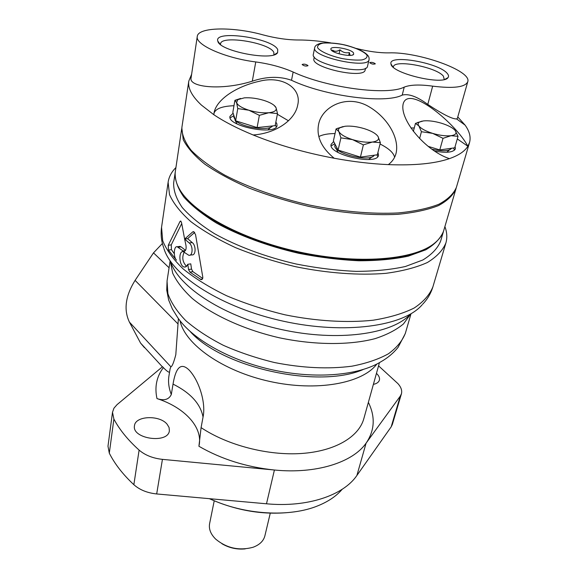 <?xml version="1.0" encoding="UTF-8"?>
<svg xmlns="http://www.w3.org/2000/svg" width="578" height="578" viewBox="0 0 578 578"><rect width="100%" height="100%" fill="white"/><g stroke="black" fill="none" stroke-linecap="round" stroke-linejoin="round"><path stroke-width="0.87" d="M170.539 261.444C178.349 287.158 224.531 317.098 281.255 329.503C337.942 342.024 392.491 334.221 410.387 314.136M169.549 372.196C168.574 372.413 166.515 370.881 163.379 367.601L162.541 366.69L117.045 404.643L113.931 408.205L112.5 412.28L107.985 446.223L109.3 453.174C114.769 463.99 122.955 474.502 133.858 484.696C139.681 489.877 147.289 492.962 156.681 493.952L266.494 503.792C307.438 507.665 343.426 495.375 356.901 475.463L391.19 426.831L392.354 424.44L401.428 393.806C402.259 390.591 401.118 387.217 397.996 383.691L378.554 365.845M112.5 412.28L113.888 419.079C119.523 429.685 127.933 440.031 139.11 450.103C145.085 455.218 152.859 458.303 162.432 459.365L274.406 470.015C316.137 474.177 352.623 462.494 366.076 443.189L400.287 396.118L401.428 393.806M163.942 248.562C171.955 275.713 221.974 307.893 283.588 321.26C345.174 334.756 403.812 326.267 422.106 304.852M144.449 347.667L140.548 343.05L129.421 322.112C123.547 309.786 125.433 295.878 135.093 280.373L153.502 252.868L162.418 243.461M178.4 318.586L175.806 354.704C173.776 362.485 172.136 366.517 170.878 366.799L170.091 368.829M199.15 445.154L199.172 445.046C202.705 426.687 184.021 407.223 156.978 398.582C164.109 400.959 168.892 399.608 171.305 394.521L173.032 384.103C175.365 370.108 179.895 360.737 189.389 370.332C199.258 381.032 206.071 403.018 203.051 417.02C200.508 403.827 190.502 392.852 173.032 384.103M266.494 503.792L274.406 470.015C246.445 467.103 221.28 459.185 198.919 446.267L201.086 427.619L203.051 417.02M194.685 232.407L187.612 238.649L184.628 239.046L181.557 222.631L180.647 221.013L180.054 221.388L168.263 245.267L168.458 250.072L171.442 249.66L171.261 244.862L181.716 223.541M192.915 271.674L191.52 269.102L190.776 263.85L187.792 264.291L188.544 269.55L189.924 272.13L192.915 271.674L202.683 278.459M171.442 249.66L174.303 253.728M179.173 246.495L181.124 246.871L185.516 250.361M189.924 272.13L201.144 279.651C202.416 279.557 202.95 278.603 202.734 276.783L195.523 234.487L193.565 231.634L192.741 231.879L184.628 239.046L187.619 238.663L192.214 242.572C196.202 245.375 195.978 255.751 191.831 254.869L190.025 255.122M186.571 266.35C182.518 262.137 181.738 257.369 184.238 252.03M200.32 279.376L202.394 279.044M180.155 246.358L177.186 246.763L183.725 251.408C185.748 251.177 186.492 249.125 185.95 245.253L184.628 239.054L189.216 242.977L192.214 242.572M185.813 266.87L184.49 267.072C179.043 266.66 178.176 250.433 183.284 251.676L188.84 255.295C192.965 256.184 193.196 245.809 189.216 242.977M175.922 167.569C171.529 171.904 168.928 176.817 168.119 182.294L169.506 194.605C173.4 203.413 180.546 212.444 190.942 221.692C203.153 230.875 218.029 239.53 235.578 247.659C254.349 255.252 274.355 261.603 295.604 266.704C327.704 273.257 359.213 275.518 385.757 273.351C402.382 271.14 416.261 267.527 427.388 262.506C436.722 256.82 442.9 250.274 445.927 242.861C447.365 237.659 447.018 232.233 444.894 226.583M184.49 267.072L186.419 266.48L187.792 264.291M177.186 246.763C173.877 245.672 173.176 256.935 176.492 260.172L168.458 250.072M182.829 250.982L185.336 250.635M167.179 424.31C159.752 414.773 135.187 415.712 134.472 425.748C131.654 438.926 168.227 444.092 169.376 430.733L169.072 427.489L167.179 424.31M373.388 384.384C376.74 383.662 378.749 382.231 379.399 380.1C379.912 377.925 378.93 375.686 376.451 373.374M221.974 543.754C229.177 547.966 236.929 549.671 245.224 548.883M214.214 500.844L209.59 523.726C208.665 529.065 210.717 534.216 215.753 539.187C226.793 548.233 239.191 550.935 252.954 547.301C259.573 544.866 263.554 541.03 264.897 535.784L270.266 513.192M209.352 498.677C238.403 511.617 267.535 515.894 296.76 511.508M209.669 498.706C244.335 515.041 290.055 517.613 318.521 505.54C328.658 501.343 336.548 495.924 342.183 489.284M173.696 182.547L173.653 182.858C173.414 190.581 176.283 198.81 182.272 207.545C190.09 216.41 200.862 225.145 214.59 233.736C237.031 246.271 265.512 256.907 296.174 264.016C316.758 268.055 336.75 270.511 356.142 271.371C374.674 271.284 391.075 269.659 405.344 266.509L422.829 259.992C431.809 254.522 437.756 248.215 440.646 241.077L443.405 231.655M175.286 171.948L175.156 172.735C174.939 180.343 177.851 188.457 183.891 197.091C191.78 205.869 202.632 214.525 216.447 223.05C239.046 235.506 267.701 246.112 298.537 253.258C319.244 257.333 339.337 259.833 358.822 260.765C377.434 260.757 393.907 259.226 408.22 256.177L425.74 249.826C434.735 244.472 440.66 238.273 443.528 231.251L443.644 230.832M181.824 127.969L183.24 139.695C187.214 147.578 194.41 155.735 204.822 164.159C217.025 172.569 231.85 180.574 249.313 188.175C267.961 195.335 287.808 201.419 308.847 206.418C340.608 212.95 371.683 215.659 397.758 214.322C414.058 212.733 427.612 209.836 438.413 205.624C447.423 200.783 453.296 195.104 456.028 188.594L456.15 188.132M175.394 171.153L175.344 171.464C174.628 176.485 175.734 181.868 178.674 187.597C190.523 211.36 239.993 239.119 298.833 251.907C357.659 264.775 413.971 260.086 434.353 243.345C439.345 239.343 442.524 234.899 443.89 230.015L455.919 188.97M186.737 198.854C204.684 219.792 248.591 241.604 298.176 252.492C347.761 263.38 396.819 261.979 421.933 250.476M234.906 100.319L232.833 112.363L235.629 120.795L257.094 127.579L259.37 115.34L248.851 110.217L237.76 108.577L236.619 102.689L234.906 100.319L240.629 98.448M235.629 120.795L237.76 108.577M419.592 138.59L421.427 131.726L418.855 125.888L415.466 123.396L422.092 121.113M413.357 131.379L415.466 123.396M428.168 146.357L439.779 149.933L454.749 147.809L458.036 136.343L455.189 130.52C452.805 127.774 448.21 125.339 441.411 123.208C434.512 121.199 428.529 120.434 423.457 120.903L419.404 122.081C417.937 123.035 417.75 124.306 418.855 125.888C421.044 128.648 425.639 131.141 432.647 133.374L421.427 131.726M257.094 127.579L275.157 125.664L277.505 113.584L276.046 107.71L274.16 105.398M277.505 113.584L268.828 112.732L259.37 115.34M467.747 81.816L457.379 118.367L456.62 118.924L465.124 125.159C469.488 131.264 470.976 137 469.574 142.376L467.869 146.256C456.62 124.508 409.202 84.395 403.292 103.448C398.936 119.032 425.119 150.598 449.402 158.647C458.665 155.395 464.82 151.263 467.869 146.256L457.292 138.937M414.26 127.962L410.9 127.955M434.779 151.14C446.657 153.17 453.535 152.39 455.413 148.799L455.096 146.602M454.597 150.092L453.412 148.004M446.736 152.26L449.518 149.875M388.329 164.622C392.361 161.594 394.947 157.78 396.096 153.17C399.636 137.867 387.072 116.091 366.373 105.261C344.365 94.474 321.52 107.819 318.586 124.436C316.282 136.553 321.476 147.823 334.185 158.249C353.194 161.739 371.242 163.863 388.329 164.622C414.484 165.619 434.844 163.625 449.402 158.647M394.593 157.259C393.654 152.852 388.806 148.43 380.042 143.994M335.045 133.554C327.928 133.605 322.524 134.616 318.839 136.574M339.084 53.862L339.972 49.787C342.689 52.403 345.817 53.321 349.358 52.54L348.722 55.401M332.762 51.254L332.61 50.163C334.684 51.745 337.14 51.623 339.972 49.787M350.095 55.38L349.358 52.54M353.563 52.988C351.135 48.718 329.482 45.2 330.919 49.325C331.143 53.039 351.988 57.583 353.657 54.289L353.563 52.988M314.678 47.808L313.341 54.303C309.887 63.58 367.016 76.036 367.536 66.116L369.046 59.657C369.291 57.916 368.786 56.413 367.536 55.141C364.393 51.724 357.587 48.516 347.111 45.518C333.174 41.826 320.219 42.931 319.417 43.718C316.441 44.708 314.865 46.074 314.678 47.808C311.253 56.926 368.569 69.425 369.046 59.657M314.273 56.991L313.912 58.761C310.624 67.648 364.624 79.424 365.151 69.931L365.549 68.226M307.937 65.509C305.791 64.144 303.855 63.811 302.135 64.505C303.876 65.993 305.827 66.398 307.98 65.726L307.937 65.509M375.194 63.638C373.092 62.373 371.264 62.041 369.71 62.634C371.343 64.028 373.2 64.447 375.267 63.891L375.194 63.638M447.271 73.464C438.875 62.605 387.686 53.898 391.003 63.992C391.313 73.211 443.319 85.696 447.993 77.633C448.918 76.477 448.68 75.082 447.271 73.464M277.743 49.686C273.264 38.141 213.333 29.406 217.819 41.132C219.134 51.146 273.365 61.521 277.606 52.627L277.743 49.686M197.271 36.465L191.043 78.124C188.905 87.206 221.692 90.84 252.304 81.18C266.61 76.397 279.673 76.101 291.507 80.284L293.147 72.033C282.201 67.243 269.745 63.876 255.758 61.94C225.023 58.132 194.981 44.694 197.271 36.465C197.943 26.949 233.577 26.566 263.149 34.911C275.785 38.249 287.504 39.94 298.306 39.99C308.146 39.976 318.94 40.93 330.688 42.859M293.147 72.033C327.083 87.914 387.47 95.811 404.232 87.112C410.264 84.72 419.744 84.395 432.669 86.151C453.564 88.709 465.268 87.235 467.768 81.722C471.959 70.762 418.262 51.652 388.698 52.873C379.276 52.966 368.533 51.5 356.467 48.487M456.62 118.924C452.588 119.249 442.972 114.422 427.785 104.437C417.106 96.555 408.581 93.448 402.209 95.103C385.432 104.04 325.269 96.295 291.507 80.284M465.124 125.159L457.776 116.951M181.933 127.167L181.889 127.449C181.774 134.515 184.859 142.13 191.152 150.287C199.323 158.625 210.536 166.912 224.784 175.148C248.063 187.229 277.527 197.705 309.158 204.995C340.948 211.534 372.037 214.257 398.126 212.942C414.433 211.367 427.987 208.477 438.796 204.287C447.805 199.461 453.679 193.796 456.41 187.301L469.473 142.723M191.621 74.266L188.775 81.151C187.749 88.253 191.968 96.237 201.44 105.109L213.874 114.747C224.329 121.756 237.421 128.497 253.135 134.97C277.715 144.948 304.729 152.708 334.185 158.249M288.473 120.788L277.375 114.256M233.974 105.723C222.248 106.15 215.58 108.657 213.983 113.245M253.135 134.97C275.944 133.467 295.076 120.043 297.706 105.059C302.034 88.217 282.245 75.126 259.139 81.332C237.103 86.165 216.569 99.163 214.055 112.753L213.874 114.747M233.115 113.223L229.979 116.366C227.01 126.372 276.53 135.902 277.028 125.448L276.79 123.598L275.851 122.095M276.356 126.842L275.287 124.971M233.917 115.629L230.123 117.861M336.013 148.293L338.043 152.462M368.634 159.535L372.326 156.689M235 120.051L236.994 123.923M267.845 129.906L271.068 127.052M458.036 136.343L451.042 135.693C455.276 135.042 456.822 133.554 455.666 131.228L455.189 130.52M432.647 133.374C439.793 135.462 445.927 136.235 451.042 135.693L443.023 138.33L432.647 133.374M336.085 128.923L333.376 140.981L338.108 150.085L360.434 157.129L363.374 144.876L352.522 139.616L340.904 137.853L338.867 131.618L336.085 128.923L343.151 126.546M338.108 150.085L340.904 137.853M276.046 107.71L275.692 107.06C273.871 104.553 269.89 102.32 263.749 100.362C256.813 98.303 250.325 97.465 244.292 97.855L237.739 99.691L236.619 102.689C237.811 105.42 241.886 107.927 248.851 110.217C256.047 112.363 262.708 113.201 268.828 112.732C274.572 112.06 276.97 110.384 276.046 107.71M233.996 115.882L233.794 117.045L235.578 120.636M235.817 120.853C242.811 127.687 268.943 131.257 272.599 125.932M439.779 149.933L443.023 138.33M360.434 157.129L377.362 154.781L380.367 142.679L378.012 136.466C375.953 133.532 371.394 130.931 364.342 128.67C357.153 126.539 350.716 125.729 345.015 126.25L339.878 127.774C338.39 128.778 338.051 130.064 338.867 131.618C340.695 134.573 345.247 137.239 352.522 139.616C359.978 141.841 366.589 142.65 372.355 142.043C377.665 141.227 379.558 139.385 378.048 136.516L378.012 136.466M380.367 142.679L372.355 142.043L363.374 144.876M432.012 149.247C442.596 151.515 449.142 151.183 451.635 148.25M335.132 144.37L334.951 145.172C332.003 153.083 370.187 162.866 374.277 155.207M333.679 141.574L331.122 144.348C327.516 154.514 377.376 165.987 378.511 155.236L377.94 152.433M377.766 156.631L376.921 154.839M334.821 143.763L331.18 145.858M444.258 79.497L443.391 76.166C436.513 67.055 394.066 59.072 393.408 66.824L393.358 67.258M273.9 54.823L273.849 52.511C270.316 42.837 220.832 34.716 220.558 43.863L220.55 44.528M170.351 261.177L172.678 273.163C176.622 281.544 183.139 289.961 192.228 298.407C212.379 315.104 244.284 329.72 279.427 337.805C314.721 345.203 349.842 345.319 375.158 338.614C386.964 334.749 396.414 329.836 403.523 323.882L410.662 313.97M368.374 402.353C375.498 416.868 374.725 430.48 366.076 443.189L356.901 475.463M161.551 227.284L162.707 240.701C166.413 249.985 173.284 259.443 183.334 269.059C195.147 278.574 209.576 287.468 226.619 295.755C244.855 303.457 264.319 309.808 285.019 314.815C316.303 321.166 347.096 322.986 373.157 320.212C389.5 317.575 403.191 313.5 414.231 307.98C423.53 301.781 429.757 294.722 432.915 286.804C430.848 293.494 427.424 299.296 422.648 304.223M167.093 280.727L166.731 290.077L168.617 299.895L172.352 308.977L177.634 317.488C192.279 339.192 229.892 360.571 272.809 369.927C315.725 379.291 358.692 375.476 380.859 361.799C387.636 357.992 393.38 353.18 398.076 347.356L405.265 333.629M167.042 281.081L167.895 293.682C171.037 302.561 176.984 311.535 185.726 320.588C196.014 329.489 208.593 337.747 223.455 345.362C239.364 352.392 256.365 358.114 274.456 362.529C302.439 368.049 328.253 369.27 351.894 366.192C366.365 363.403 378.547 359.263 388.438 353.779C396.811 347.667 402.476 340.76 405.431 333.058M169.079 267.773L153.502 252.868M177.865 323.803L135.093 280.373M170.878 366.799L129.421 322.112M162.382 366.828L140.548 343.05M168.263 245.267L171.261 244.862M192.741 231.879L193.883 231.735M188.544 269.55L191.52 269.102M180.047 320.79C184.924 344.315 222.79 371.177 269.832 381.458C316.845 391.87 362.529 383.373 376.834 364.053M190.241 331.577C222.516 367.919 318.456 389.023 363.049 369.573M168.986 375.664L168.928 375.989C168.003 381.906 168.79 388.084 171.305 394.521M201.086 427.619C227.645 445.371 268.026 455.811 301.658 453.477C335.319 451.129 358.996 436.773 363.873 418.494L379.45 362.63M180.054 221.388L181.022 221.273M178.161 247.276L181.124 246.871M163.379 367.601C156.587 376.675 154.456 387 156.978 398.582M162.432 459.365L156.681 493.952M139.11 450.103L133.858 484.696M113.888 419.079L109.3 453.174M400.287 396.118L391.19 426.831M366.77 54.867C363.403 51.102 353.938 47.071 342.689 44.549C335.182 43.22 328.68 42.736 323.196 43.104C318.89 44 317.062 45.604 317.705 47.902C320.646 51.659 330.276 55.9 342.039 58.544C349.878 59.917 356.547 60.372 362.03 59.91C366.163 58.884 367.745 57.208 366.77 54.867M252.304 81.18L255.758 61.94M402.209 95.103L404.232 87.112M427.785 104.437L432.669 86.151M163.697 247.767C161.37 241.293 160.641 234.574 161.508 227.624L168.119 182.294M201.773 279.55L201.144 279.651M170.12 368.67L168.993 375.613M445.797 243.295L432.915 286.804M184.577 251.293L183.725 251.408M170.134 260.859L167.042 281.06M411.001 313.775L405.438 333.036M173.653 182.858L175.156 172.735M181.694 128.778L175.344 171.464M352.515 54.989L353.657 54.289M331.635 50.402L330.919 49.325M188.775 81.151L181.889 127.449M419.404 122.081L417.619 122.464M237.739 99.691L235.087 100.406M339.878 127.774L337.494 128.316M445.082 79.273L447.993 77.633M392.679 66.622L391.003 63.992M274.521 54.614L277.606 52.627M219.98 44.051L217.819 41.132"/></g></svg>
